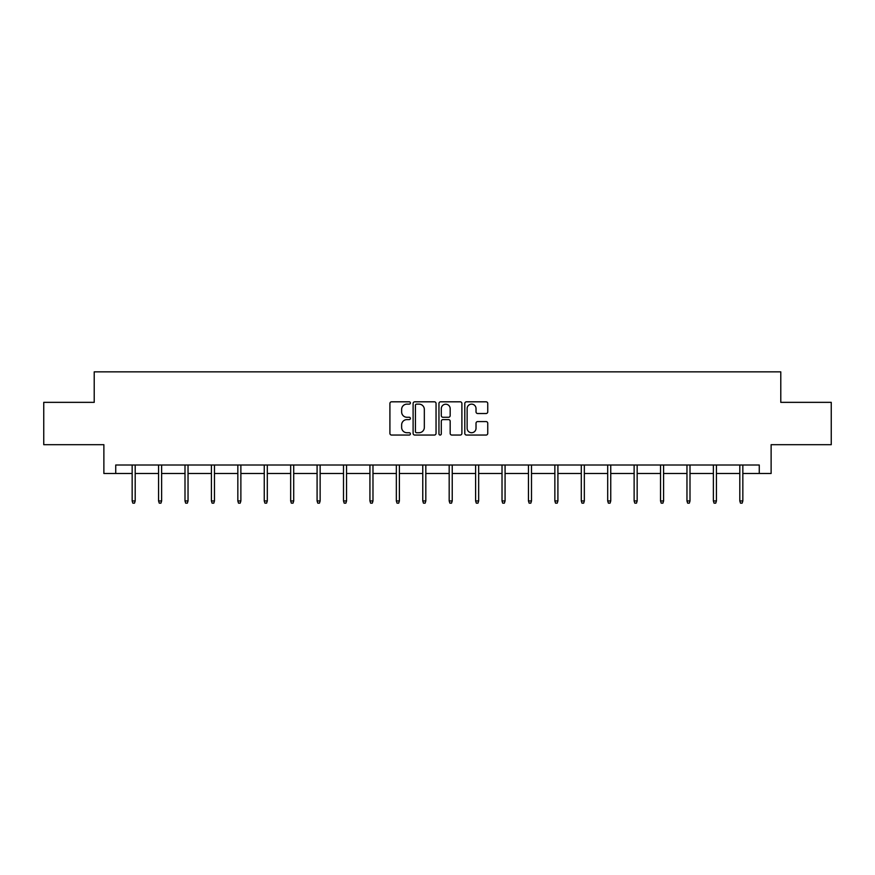 <?xml version="1.0" encoding="UTF-8"?>
<svg xmlns="http://www.w3.org/2000/svg" width="875" height="875" viewBox="0 0 875 875"><rect width="100%" height="100%" fill="white"/><g stroke="black" fill="none" stroke-linecap="round" stroke-linejoin="round"><path stroke-width="1.31" d="M410.408 402.97A1.159 1.159 0 0 0 409.238 401.811L391.573 401.811A1.663 1.663 0 0 0 389.911 403.473L389.911 433.387A1.663 1.663 0 0 0 391.573 435.05L409.238 435.05A1.159 1.159 0 0 0 410.408 433.891A1.159 1.159 0 0 0 409.238 432.731L406.952 432.731A5.316 5.316 0 0 1 401.636 427.405L401.636 424.911A5.316 5.316 0 0 1 406.952 419.595L409.238 419.595A1.159 1.159 0 0 0 410.408 418.436A1.159 1.159 0 0 0 409.238 417.266L406.952 417.266A5.316 5.316 0 0 1 401.636 411.95L401.636 409.456A5.316 5.316 0 0 1 406.952 404.13L409.238 404.13A1.159 1.159 0 0 0 410.408 402.97M486.084 413.525A1.663 1.663 0 0 0 487.747 411.863L487.747 403.473A1.663 1.663 0 0 0 486.084 401.811L466.463 401.811A1.663 1.663 0 0 0 464.8 403.473L464.8 433.387A1.663 1.663 0 0 0 466.463 435.05L486.084 435.05A1.663 1.663 0 0 0 487.747 433.387L487.747 423.248A1.663 1.663 0 0 0 486.084 421.586L477.684 421.586A1.663 1.663 0 0 0 476.022 423.248L476.022 428.28A4.452 4.452 0 0 1 471.581 432.731A4.452 4.452 0 0 1 467.13 428.28L467.13 408.581A4.452 4.452 0 0 1 471.581 404.13A4.452 4.452 0 0 1 476.022 408.581L476.022 411.863A1.663 1.663 0 0 0 477.684 413.525L486.084 413.525M115.73 473.473L115.73 465.008L759.27 465.008L759.27 473.473L771.127 473.473L771.127 444.686L831.25 444.686L831.25 402.347L780.784 402.347L780.784 371.853L94.216 371.853L94.216 402.347L43.75 402.347L43.75 444.686L103.873 444.686L103.873 473.473L132.158 473.473M436.045 403.473A1.663 1.663 0 0 0 434.383 401.811L414.772 401.811A1.663 1.663 0 0 0 413.109 403.473L413.109 433.387A1.663 1.663 0 0 0 414.772 435.05L434.383 435.05A1.663 1.663 0 0 0 436.045 433.387L436.045 403.473M440.617 401.811L460.228 401.811A1.663 1.663 0 0 1 461.891 403.473L461.891 433.387A1.663 1.663 0 0 1 460.228 435.05L451.839 435.05A1.663 1.663 0 0 1 450.177 433.387L450.177 421.258A1.663 1.663 0 0 0 448.514 419.595L442.947 419.595A1.663 1.663 0 0 0 441.284 421.258L441.284 433.891A1.159 1.159 0 0 1 440.114 435.05A1.159 1.159 0 0 1 438.955 433.891L438.955 403.473A1.663 1.663 0 0 1 440.617 401.811M135.198 473.473L158.572 473.473M161.623 473.473L184.997 473.473M188.037 473.473L211.411 473.473M214.463 473.473L237.836 473.473M240.877 473.473L264.25 473.473M267.302 473.473L290.664 473.473M293.716 473.473L317.089 473.473M320.141 473.473L343.503 473.473M346.555 473.473L369.928 473.473M372.98 473.473L396.342 473.473M399.394 473.473L422.767 473.473M425.819 473.473L449.181 473.473M452.233 473.473L475.606 473.473M478.658 473.473L502.02 473.473M505.072 473.473L528.445 473.473M531.497 473.473L554.859 473.473M557.911 473.473L581.284 473.473M584.336 473.473L607.698 473.473M610.75 473.473L634.123 473.473M637.164 473.473L660.537 473.473M663.589 473.473L686.963 473.473M690.003 473.473L713.377 473.473M716.428 473.473L739.802 473.473M742.842 473.473L759.27 473.473M416.598 404.13A1.159 1.159 0 0 0 415.428 405.3L415.428 431.561A1.159 1.159 0 0 0 416.598 432.731L419.005 432.731A5.316 5.316 0 0 0 424.331 427.405L424.331 409.456A5.316 5.316 0 0 0 419.005 404.13L416.598 404.13M450.177 408.669A4.452 4.452 0 0 0 445.725 404.217A4.452 4.452 0 0 0 441.284 408.669L441.284 415.603A1.663 1.663 0 0 0 442.947 417.266L448.514 417.266A1.663 1.663 0 0 0 450.177 415.603L450.177 408.669M132.158 500.938L132.836 503.147L134.52 503.147L135.198 500.938L132.158 500.938L132.158 465.008M135.198 500.938L135.198 465.008M158.572 500.938L159.25 503.147L160.945 503.147L161.623 500.938L158.572 500.938L158.572 465.008M161.623 500.938L161.623 465.008M184.997 500.938L185.664 503.147L187.359 503.147L188.037 500.938L184.997 500.938L184.997 465.008M188.037 500.938L188.037 465.008M211.411 500.938L212.089 503.147L213.784 503.147L214.463 500.938L211.411 500.938L211.411 465.008M214.463 500.938L214.463 465.008M237.836 500.938L238.503 503.147L240.198 503.147L240.877 500.938L237.836 500.938L237.836 465.008M240.877 500.938L240.877 465.008M264.25 500.938L264.928 503.147L266.623 503.147L267.302 500.938L264.25 500.938L264.25 465.008M267.302 500.938L267.302 465.008M290.664 500.938L291.342 503.147L293.038 503.147L293.716 500.938L290.664 500.938L290.664 465.008M293.716 500.938L293.716 465.008M317.089 500.938L317.767 503.147L319.462 503.147L320.141 500.938L317.089 500.938L317.089 465.008M320.141 500.938L320.141 465.008M343.503 500.938L344.181 503.147L345.877 503.147L346.555 500.938L343.503 500.938L343.503 465.008M346.555 500.938L346.555 465.008M369.928 500.938L370.606 503.147L372.302 503.147L372.98 500.938L369.928 500.938L369.928 465.008M372.98 500.938L372.98 465.008M396.342 500.938L397.02 503.147L398.716 503.147L399.394 500.938L396.342 500.938L396.342 465.008M399.394 500.938L399.394 465.008M422.767 500.938L423.445 503.147L425.141 503.147L425.819 500.938L422.767 500.938L422.767 465.008M425.819 500.938L425.819 465.008M449.181 500.938L449.859 503.147L451.555 503.147L452.233 500.938L449.181 500.938L449.181 465.008M452.233 500.938L452.233 465.008M475.606 500.938L476.284 503.147L477.98 503.147L478.658 500.938L475.606 500.938L475.606 465.008M478.658 500.938L478.658 465.008M502.02 500.938L502.698 503.147L504.394 503.147L505.072 500.938L502.02 500.938L502.02 465.008M505.072 500.938L505.072 465.008M528.445 500.938L529.123 503.147L530.819 503.147L531.497 500.938L528.445 500.938L528.445 465.008M531.497 500.938L531.497 465.008M554.859 500.938L555.538 503.147L557.233 503.147L557.911 500.938L554.859 500.938L554.859 465.008M557.911 500.938L557.911 465.008M581.284 500.938L581.963 503.147L583.658 503.147L584.336 500.938L581.284 500.938L581.284 465.008M584.336 500.938L584.336 465.008M607.698 500.938L608.377 503.147L610.072 503.147L610.75 500.938L607.698 500.938L607.698 465.008M610.75 500.938L610.75 465.008M634.123 500.938L634.802 503.147L636.497 503.147L637.164 500.938L634.123 500.938L634.123 465.008M637.164 500.938L637.164 465.008M660.537 500.938L661.216 503.147L662.911 503.147L663.589 500.938L660.537 500.938L660.537 465.008M663.589 500.938L663.589 465.008M686.963 500.938L687.641 503.147L689.336 503.147L690.003 500.938L686.963 500.938L686.963 465.008M690.003 500.938L690.003 465.008M713.377 500.938L714.055 503.147L715.75 503.147L716.428 500.938L713.377 500.938L713.377 465.008M716.428 500.938L716.428 465.008M739.802 500.938L740.48 503.147L742.164 503.147L742.842 500.938L739.802 500.938L739.802 465.008M742.842 500.938L742.842 465.008"/></g></svg>
